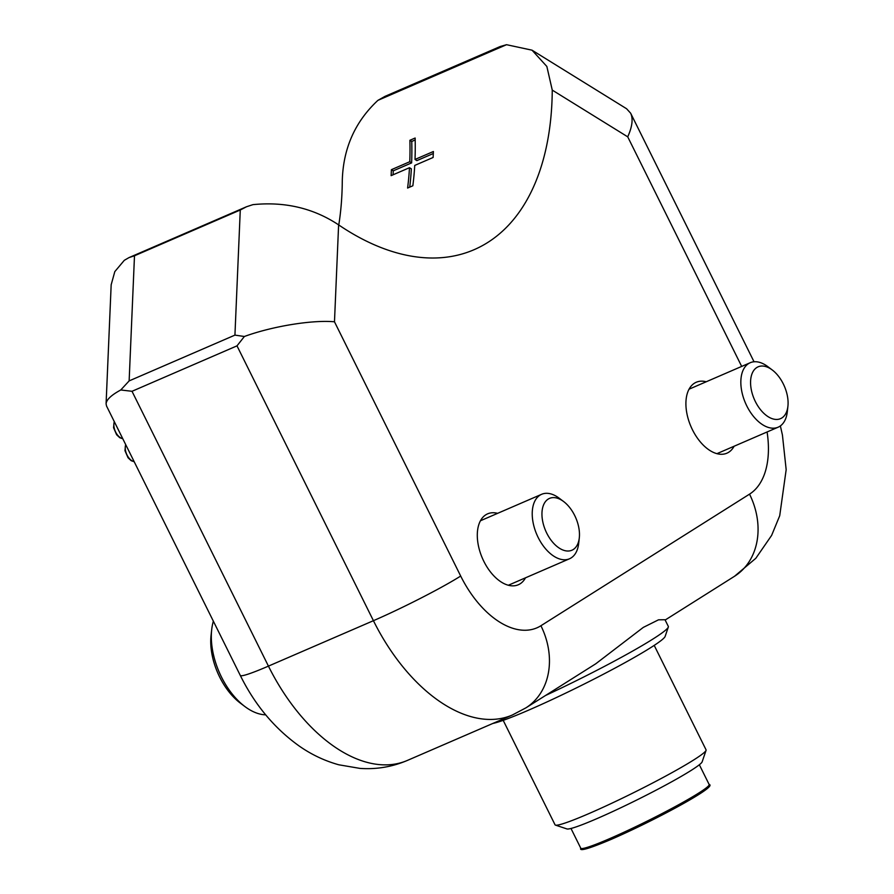 <?xml version="1.0" encoding="UTF-8"?>
<svg xmlns="http://www.w3.org/2000/svg" width="894" height="894" viewBox="0 0 894 894"><rect width="100%" height="100%" fill="white"/><g stroke="black" fill="none" stroke-linecap="round" stroke-linejoin="round"><path stroke-width="1.34" d="M433.311 153.511L416.883 160.618L415.017 159.456L433.389 151.511A292.237 169.659 -113.4 0 1 433.109 157.478L414.738 165.424A292.237 169.659 -113.4 0 1 412.849 185.773L407.597 188.042A292.237 169.659 66.6 0 0 409.486 167.703L411.352 168.854A295.054 171.29 66.6 0 1 409.731 187.125M393.081 174.799A295.054 171.29 66.6 0 0 393.259 170.832L411.631 162.887A295.054 171.29 66.6 0 0 411.754 141.453L409.888 140.291L415.14 138.022A292.237 169.659 -113.4 0 1 415.017 159.456M393.259 170.832L391.393 169.681L409.776 161.725A292.237 169.659 66.6 0 0 409.888 140.291M409.486 167.703L391.114 175.649A292.237 169.659 66.6 0 0 391.393 169.681M411.631 162.887L409.776 161.725M532.019 50.176L626.571 108.733L630.639 113.192C633.265 118.768 632.293 126.657 627.722 136.838L552.257 90.104L546.849 66.458L532.019 50.176L506.529 44.7L500.137 46.544L385.012 96.362L377.916 100.351C354.963 121.752 343.084 148.616 342.279 180.968A292.237 169.659 -113.4 0 1 338.781 224.964M552.257 90.104A292.237 169.659 -113.4 0 1 474.122 249.683A292.237 169.659 -113.4 0 1 338.614 224.863C313.481 208.19 284.918 201.452 252.924 204.648L246.543 206.737L240.274 210.001L234.932 335.116L244.375 336.49L236.999 345.855L373.424 620.693A70.246 5.14 -26.4 0 0 460.689 576.049L334.479 321.795C312.431 319.728 272.379 326.254 244.375 336.49M128.971 257.617L134.491 255.773L129.138 380.9L120.768 389.974C111.303 395.092 106.408 399.707 106.084 403.82L111.169 284.773L114.812 271.608L124.322 260.299L128.971 257.617L246.543 206.737M492.873 723.436A98.351 7.208 153.6 0 0 528.376 710.249A98.351 7.208 153.6 0 0 617.318 666.846A98.351 7.208 153.6 0 0 665.147 636.405L668.321 627.052A105.369 7.722 153.6 0 0 668.321 626.415L665.002 619.732L658.498 619.821L643.3 627.398L595.706 663.829L525.895 707.869A70.246 56.97 -122.2 0 0 540.915 625.733A85.489 49.639 -113.4 0 1 460.689 576.049M497.6 513.346A38.632 22.428 66.6 0 0 487.632 513.838A38.632 22.428 66.6 0 0 482.38 558.202A38.632 22.428 66.6 0 0 518.319 584.754A38.632 22.428 66.6 0 0 520.107 583.816A38.632 22.428 66.6 0 0 525.493 577.826M706.215 381.772A38.632 22.428 66.6 0 0 696.247 382.252A38.632 22.428 66.6 0 0 690.995 426.628A38.632 22.428 66.6 0 0 726.934 453.18A38.632 22.428 66.6 0 0 728.722 452.23A38.632 22.428 66.6 0 0 734.108 446.24M120.768 389.974L132.01 391.293L236.999 345.855M106.084 403.82L106.554 406.044L240.285 675.428A70.246 5.14 -26.4 0 0 268.435 666.119L373.424 620.693A155.746 90.417 -113.4 0 0 512.351 715.01L525.895 707.869M668.321 627.052A105.369 7.722 153.6 0 1 545.463 695.521M654.207 645.39L706.059 749.831A84.304 6.169 153.6 0 1 706.059 750.345A84.304 6.169 153.6 0 1 665.058 776.428A84.304 6.169 153.6 0 1 588.822 813.629A84.304 6.169 153.6 0 1 555.442 825.106A84.304 6.169 153.6 0 1 555.04 824.793L503.199 720.352M706.059 750.345L702.159 761.822A75.677 5.543 153.6 0 1 665.348 785.245A75.677 5.543 153.6 0 1 596.913 818.636A75.677 5.543 153.6 0 1 566.952 828.939L555.442 825.106M411.754 141.453L415.185 139.967M772.192 369.926L767.745 366.585A35.123 20.394 66.6 0 0 750.234 362.718A35.123 20.394 66.6 0 0 745.462 403.06A35.123 20.394 66.6 0 0 778.126 427.198A35.123 20.394 66.6 0 0 779.758 426.337A35.123 20.394 66.6 0 0 787.301 411.788L787.916 406.256A28.228 16.394 66.6 0 0 772.192 369.926A28.228 16.394 66.6 0 0 751.34 389.907A28.228 16.394 66.6 0 0 781.848 417.956A28.228 16.394 66.6 0 0 787.916 406.256M213.364 621.196A59.708 34.665 66.6 0 0 211.688 629.722L211.062 635.355A52.69 30.586 66.6 0 0 240.397 703.165L244.934 706.573A59.708 34.665 66.6 0 0 265.686 714.831M211.688 629.722A59.708 34.665 66.6 0 0 244.934 706.573M563.578 501.5L559.13 498.159A35.123 20.394 66.6 0 0 541.619 494.304A35.123 20.394 66.6 0 0 536.847 534.634A35.123 20.394 66.6 0 0 569.512 558.772A35.123 20.394 66.6 0 0 571.143 557.912A35.123 20.394 66.6 0 0 578.686 543.362L579.301 537.842A28.228 16.394 66.6 0 0 563.578 501.5A28.228 16.394 66.6 0 0 542.725 521.493A28.228 16.394 66.6 0 0 573.233 549.531A28.228 16.394 66.6 0 0 579.301 537.842M377.916 100.351L506.529 44.7M540.915 625.733L749.53 494.147A70.246 56.97 57.8 0 1 734.51 576.284L665.147 620.034M627.722 136.838L741.685 366.417M334.479 321.795L338.614 224.863M749.53 494.147A85.489 49.639 66.6 0 0 767.086 431.97M134.491 255.773L240.274 210.001M129.138 380.9L234.932 335.116M132.01 391.293L268.435 666.119A155.746 90.417 -113.4 0 0 407.362 760.436L512.351 715.01M609.496 838.717A71.654 5.252 153.6 0 1 580.776 848.216C579.044 851.613 589.034 848.73 610.747 839.567C654.33 820.591 718.396 786.273 709.143 784.496A71.654 5.252 153.6 0 1 676.378 805.975A71.654 5.252 153.6 0 1 609.496 838.717M708.249 786.15A70.246 5.14 153.6 0 1 678.077 806.511A70.246 5.14 153.6 0 1 610.814 839.533M125.741 444.698A10.538 6.113 66.6 0 0 127.015 454.99A10.538 6.113 66.6 0 0 134.134 461.606M114.354 421.744A10.538 6.113 66.6 0 0 115.628 432.037A10.538 6.113 66.6 0 0 122.746 438.641M630.639 113.192L754.033 361.768M734.51 576.284L755.821 558.292L771.623 535.405L779.713 515.737L786.172 469.685L782.429 435.032L780.373 425.924M407.362 760.436C392.164 766.907 376.352 769.555 359.936 768.393L338.781 764.783C324.745 760.872 311.648 754.692 299.49 746.233C274.603 728.509 254.868 704.908 240.285 675.428M570.987 828.47L580.776 848.216M699.343 764.75L709.143 784.496M125.607 444.419L124.959 450.632L128.032 457.728L131.172 460.689L134.201 461.74M114.209 421.465L113.56 427.678L116.633 434.775L119.785 437.736L122.802 438.775M716.954 453.66L778.126 427.198M689.062 389.192L750.234 362.718M508.34 585.246L569.512 558.772M480.447 520.766L541.619 494.304"/></g></svg>
